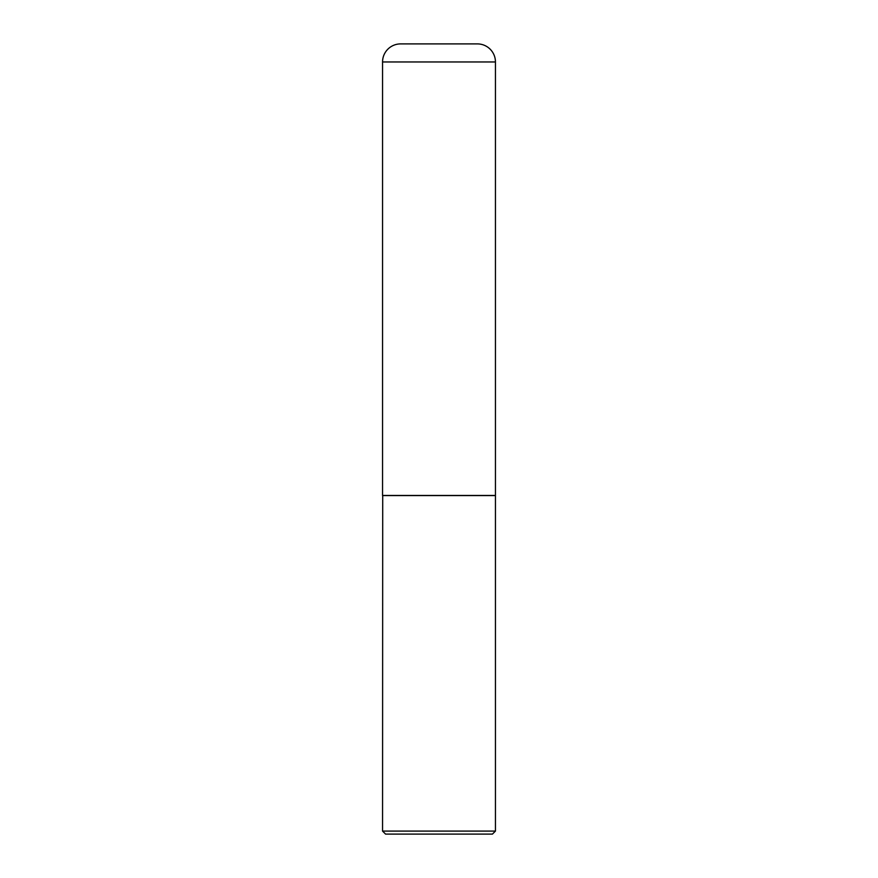 <?xml version="1.0" encoding="UTF-8"?>
<svg xmlns="http://www.w3.org/2000/svg" width="878" height="878" viewBox="0 0 878 878"><rect width="100%" height="100%" fill="white"/><g stroke="black" fill="none" stroke-linecap="round" stroke-linejoin="round"><path stroke-width="1.32" d="M382.556 61.965L382.556 495.444L495.444 495.444L495.444 61.965L382.556 61.965A18.065 18.065 0 0 1 400.62 43.9L477.38 43.9A18.065 18.065 0 0 1 495.444 61.965M382.709 495.444L382.556 831.093L495.444 831.093L495.444 495.598L382.556 495.598M495.444 831.093L492.437 834.1L385.563 834.1L382.556 831.093"/></g></svg>
